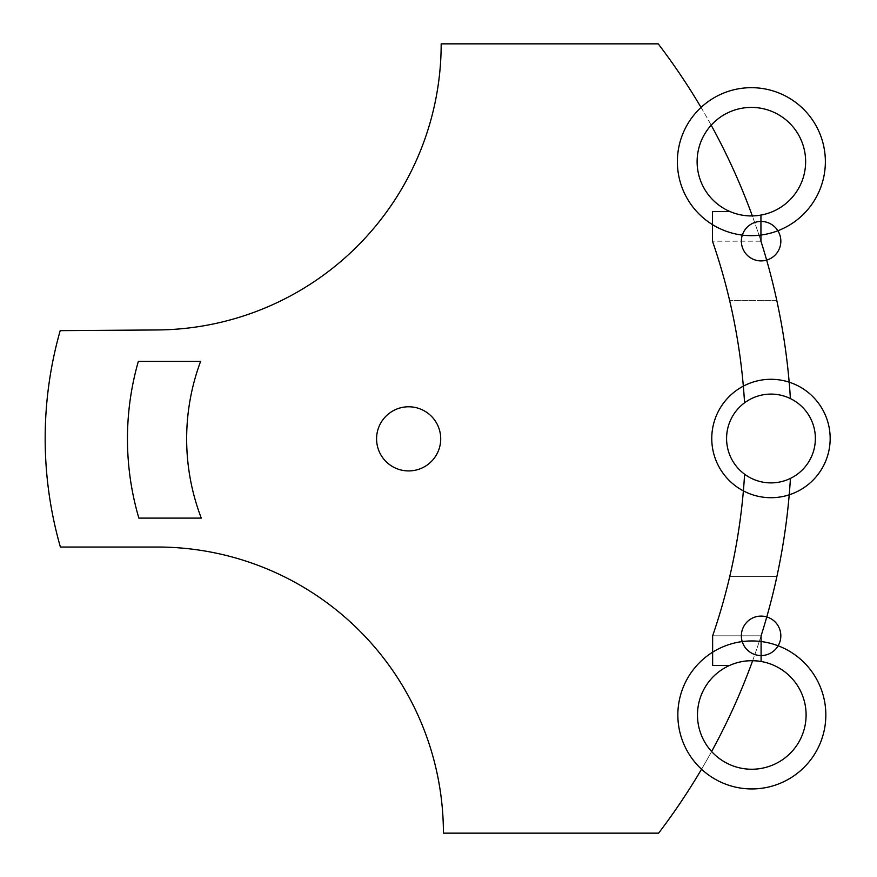 <?xml version="1.0" encoding="UTF-8"?>
<svg xmlns="http://www.w3.org/2000/svg" width="877" height="877" viewBox="0 0 877 877"><rect width="100%" height="100%" fill="white"/><g stroke="black" fill="none" stroke-linecap="round" stroke-linejoin="round"><path stroke-width="0.66" stroke-dasharray="4.38 3.29" d="M780.826 635.825A19.732 19.732 0 0 1 751.227 652.916A19.732 19.732 0 0 1 751.227 618.734A19.732 19.732 0 0 1 780.826 635.825M780.837 241.175A19.732 19.732 0 0 1 751.238 258.266A19.732 19.732 0 0 1 751.238 224.084A19.732 19.732 0 0 1 780.837 241.175M736.362 662.935A54.264 54.264 0 0 0 699.714 730.409A54.264 54.264 0 0 0 767.211 766.991A54.264 54.264 0 0 0 803.858 699.517A54.264 54.264 0 0 0 736.362 662.935M825.838 714.952A73.997 73.997 0 0 1 714.843 779.028A73.997 73.997 0 0 1 714.843 650.866A73.997 73.997 0 0 1 825.838 714.952M789.223 494.814A59.197 59.197 0 0 0 789.179 382.175A59.197 59.197 0 0 1 789.223 494.814A651.173 651.173 0 0 1 776.869 576.627A651.173 651.173 0 0 0 790.429 478.403A651.173 651.173 0 0 1 789.223 494.814M752.63 660.721A651.173 651.173 0 0 0 761.093 635.825L712.639 635.825A605.163 605.163 0 0 0 743.389 490.879A605.163 605.163 0 0 1 729.719 576.627L776.869 576.627L729.719 576.627A605.163 605.163 0 0 0 744.595 474.216A44.398 44.398 0 0 0 815.369 438.5A44.398 44.398 0 0 0 790.396 398.575A651.173 651.173 0 0 0 658.232 43.85L441.175 43.85A286.121 286.121 0 0 1 157.082 329.96L60.195 330.651A394.65 394.65 0 0 0 60.392 547.029L157.29 547.029A286.121 286.121 0 0 1 443.411 833.15L658.605 833.15A651.173 651.173 0 0 0 790.429 478.403A44.398 44.398 0 0 1 726.573 438.522A44.398 44.398 0 0 1 790.396 398.575A651.173 651.173 0 0 0 776.77 300.373A651.173 651.173 0 0 1 790.396 398.575A44.398 44.398 0 0 0 744.562 402.806A605.163 605.163 0 0 0 729.598 300.373A605.163 605.163 0 0 1 743.345 386.143A605.163 605.163 0 0 0 712.475 241.175L760.94 241.175L760.94 215.084A54.264 54.264 0 0 1 730.059 211.576L712.475 211.576L712.475 241.175L760.94 241.175A651.173 651.173 0 0 0 752.334 215.928M701.041 107.422A651.173 651.173 0 0 1 711.181 125.203M743.389 490.879A59.197 59.197 0 0 1 743.345 386.143A59.197 59.197 0 0 0 743.389 490.879M138.862 518.11L201.282 518.11A221.991 221.991 0 0 1 200.603 361.401L138.336 361.401A281.188 281.188 0 0 0 138.862 518.11M440.714 438.851A32.065 32.065 0 0 0 392.611 411.083A32.065 32.065 0 0 0 392.611 466.619A32.065 32.065 0 0 0 440.714 438.851M711.609 751.512A651.173 651.173 0 0 1 701.545 769.228M761.093 661.532A54.264 54.264 0 0 0 729.631 665.424L712.639 665.424L712.639 635.825L761.093 635.825L761.093 661.532M815.369 438.5A44.398 44.398 0 0 1 748.772 476.945A44.398 44.398 0 0 1 748.772 400.055A44.398 44.398 0 0 1 815.369 438.5A44.398 44.398 0 0 1 748.772 476.945A44.398 44.398 0 0 1 748.772 400.055A44.398 44.398 0 0 1 815.369 438.5M776.77 300.373L729.598 300.373L776.77 300.373M830.168 438.5A59.197 59.197 0 0 0 741.372 387.228A59.197 59.197 0 0 0 741.372 489.772A59.197 59.197 0 0 0 830.168 438.5M805.634 161.675A54.264 54.264 0 0 0 724.238 114.679A54.264 54.264 0 0 0 724.238 208.66A54.264 54.264 0 0 0 805.634 161.675M825.367 161.675A73.997 73.997 0 0 1 714.371 225.751A73.997 73.997 0 0 1 714.371 97.588A73.997 73.997 0 0 1 825.367 161.675"/><path stroke-width="1.32" d="M780.826 635.825A19.732 19.732 0 0 0 751.227 618.734A19.732 19.732 0 0 0 751.227 652.916A19.732 19.732 0 0 0 780.826 635.825M780.837 241.175A19.732 19.732 0 0 0 751.238 224.084A19.732 19.732 0 0 0 751.238 258.266A19.732 19.732 0 0 0 780.837 241.175M767.211 766.991A54.264 54.264 0 0 1 699.714 730.409A54.264 54.264 0 0 1 736.362 662.935A54.264 54.264 0 0 1 803.858 699.517A54.264 54.264 0 0 1 767.211 766.991M825.838 714.952A73.997 73.997 0 0 0 714.843 650.866A73.997 73.997 0 0 0 714.843 779.028A73.997 73.997 0 0 0 825.838 714.952M701.545 769.228A651.173 651.173 0 0 1 658.605 833.15L443.411 833.15A286.121 286.121 0 0 0 157.29 547.029L60.392 547.029A394.65 394.65 0 0 1 60.195 330.651L157.082 329.96A286.121 286.121 0 0 0 441.175 43.85L658.232 43.85A651.173 651.173 0 0 1 701.041 107.422M711.181 125.203A651.173 651.173 0 0 1 752.334 215.928M790.396 398.575A651.173 651.173 0 0 0 760.94 241.175L760.94 215.084A54.264 54.264 0 0 1 730.059 211.576L712.475 211.576L712.475 241.175A605.163 605.163 0 0 1 744.562 402.806A44.398 44.398 0 0 1 790.396 398.575M761.093 635.825A651.173 651.173 0 0 0 790.429 478.403A44.398 44.398 0 0 1 744.595 474.216A605.163 605.163 0 0 1 712.639 635.825L712.639 665.424L729.631 665.424A54.264 54.264 0 0 1 761.093 661.532L761.093 635.825M752.63 660.721A651.173 651.173 0 0 1 711.609 751.512M201.282 518.11L138.862 518.11A281.188 281.188 0 0 1 138.336 361.401L200.603 361.401A221.991 221.991 0 0 0 201.282 518.11M440.714 438.851A32.065 32.065 0 0 1 392.611 466.619A32.065 32.065 0 0 1 392.611 411.083A32.065 32.065 0 0 1 440.714 438.851M830.168 438.5A59.197 59.197 0 0 0 741.372 387.228A59.197 59.197 0 0 0 741.372 489.772A59.197 59.197 0 0 0 830.168 438.5M815.369 438.5A44.398 44.398 0 0 1 748.772 476.945A44.398 44.398 0 0 1 748.772 400.055A44.398 44.398 0 0 1 815.369 438.5M805.634 161.675A54.264 54.264 0 0 1 724.238 208.66A54.264 54.264 0 0 1 724.238 114.679A54.264 54.264 0 0 1 805.634 161.675M825.367 161.675A73.997 73.997 0 0 0 714.371 97.588A73.997 73.997 0 0 0 714.371 225.751A73.997 73.997 0 0 0 825.367 161.675"/></g></svg>
